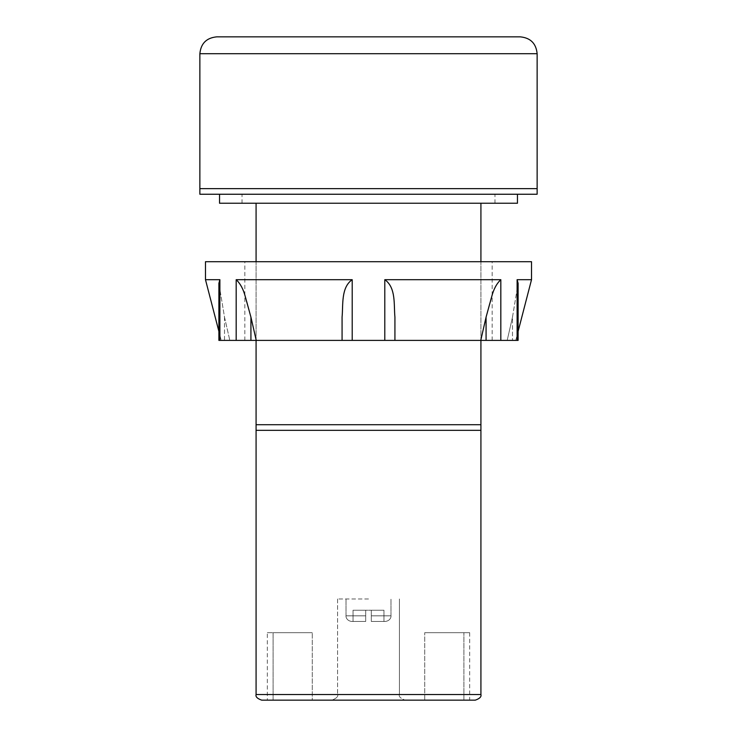 <?xml version="1.0" encoding="UTF-8"?>
<svg xmlns="http://www.w3.org/2000/svg" width="737" height="737" viewBox="0 0 737 737"><rect width="100%" height="100%" fill="white"/><g stroke="black" fill="none" stroke-linecap="round" stroke-linejoin="round"><path stroke-width="0.55" stroke-dasharray="3.69 2.76" d="M520.276 36.85L216.724 36.85M537.135 188.626L199.865 188.626L537.135 188.626M537.135 194.246L199.865 194.246M219.543 203.237L517.457 203.237M368.5 203.237L494.978 203.237L368.5 203.237M531.515 261.699L205.485 261.699M218.889 340.393L250.93 340.393L250.93 317.14L256.236 340.393L368.5 340.393L244.831 340.393L480.764 340.393L486.07 317.14L486.07 340.393L518.111 340.393L507.185 340.393L512.491 317.14L507.185 340.393L518.111 340.393L518.111 283.257L517.116 279.682L531.515 279.682M394.921 340.393L394.921 317.14C393.761 304.722 396.082 287.504 384.797 279.682L500.819 279.682C492.215 287.66 489.58 304.713 486.07 317.14M224.509 317.14L229.815 340.393L224.509 317.14L218.889 283.257L224.509 317.14L224.509 340.393L229.815 340.393L221.229 340.393L229.815 340.393L224.509 340.393L224.509 317.14M205.485 279.682L219.884 279.682L218.889 283.257L218.889 331.383L221.229 340.393M250.93 317.14C247.439 304.722 244.712 287.504 236.181 279.682L352.203 279.682C340.853 287.66 343.267 304.713 342.079 317.14L342.079 340.393M512.491 317.14L518.111 283.257L512.491 317.14L512.491 340.393L512.491 317.14M368.5 340.393L492.169 340.393L368.5 340.393M250.93 340.393L256.236 340.393M480.764 340.393L486.07 340.393M368.5 261.699L492.169 261.699L368.5 261.699M368.5 610.208L371.31 610.208L365.69 610.208L371.31 610.208L371.31 621.457L385.368 621.457L371.31 621.457L371.31 615.828L371.31 621.457L385.368 621.457L371.31 621.457L371.31 610.208L371.31 621.457L383.959 621.457L371.31 621.457L383.959 621.457L371.31 621.457L371.31 610.208L365.69 610.208L365.69 615.828L365.69 610.208L353.041 610.208L353.041 621.457L365.69 621.457L351.632 621.457L365.69 621.457L353.041 621.457L353.041 610.208L353.041 621.457L365.69 621.457L365.69 615.828L365.69 621.457L351.632 621.457L365.69 621.457L353.041 621.457L353.041 610.208L365.69 610.208L365.69 621.457L365.69 610.208L365.69 621.457L365.69 615.828L346.012 615.828L365.69 615.828L346.012 615.828L365.69 615.828L365.69 610.208L368.5 610.208M368.5 598.969L337.583 598.969L368.5 598.969M383.959 610.208L371.31 610.208L371.31 621.457L371.31 610.208L383.959 610.208L383.959 621.457L383.959 610.208L371.31 610.208L383.959 610.208L383.959 621.457L383.959 610.208M365.69 610.208L353.041 610.208L365.69 610.208L365.69 621.457L365.69 610.208M261.699 700.15L475.301 700.15M480.92 424.715L256.08 424.715L256.08 430.334L480.92 430.334L256.08 430.334L480.92 430.334L480.92 203.237M256.08 340.393L256.08 261.699M256.08 203.237L256.08 424.715M463.895 700.15L463.895 632.696L424.715 632.696L469.681 632.696L463.895 632.696L463.895 700.15L469.681 700.15L424.715 700.15L424.715 632.696L424.715 700.15M368.5 700.15L331.963 700.15C336.569 698.28 338.44 696.41 337.583 694.53L399.417 694.53L337.583 694.53C338.44 696.41 336.569 698.28 331.963 700.15M267.319 632.696L273.105 632.696L267.319 632.696L267.319 700.15L312.285 700.15L312.285 632.696L312.285 700.15M480.92 340.393L480.92 261.699M273.105 632.696L273.105 700.15L273.105 632.696L312.285 632.696L273.105 632.696M199.865 53.718L537.135 53.718M517.116 279.682L517.116 340.393M500.819 340.393L500.819 279.682M384.797 279.682L384.797 340.393M352.203 340.393L352.203 279.682M236.181 279.682L236.181 340.393M219.884 340.393L219.884 279.682M371.31 615.828L390.988 615.828L371.31 615.828M480.92 694.53L256.08 694.53M242.022 203.237L242.022 194.246M494.978 203.237L494.978 194.246M244.831 340.393L244.831 261.699M515.771 340.393L518.111 331.383M492.169 340.393L492.169 261.699M390.988 615.828L390.988 598.969L390.988 615.828C391.255 616.141 390.813 620.701 385.368 621.457C390.813 620.701 391.255 616.141 390.988 615.828M346.012 615.828L346.012 598.969L346.012 615.828C345.745 616.141 346.187 620.701 351.632 621.457C346.187 620.701 345.745 616.141 346.012 615.828M399.417 694.53C398.56 696.41 400.431 698.28 405.037 700.15C400.431 698.28 398.56 696.41 399.417 694.53L399.417 598.969L399.417 694.53M337.583 598.969L337.583 694.53L337.583 598.969M469.681 632.696L469.681 700.15"/><path stroke-width="1.11" d="M199.865 53.718C200.86 43.474 206.48 37.854 216.724 36.85L520.276 36.85C530.52 37.854 536.14 43.474 537.135 53.718L199.865 53.718L199.865 188.626L537.135 188.626L537.135 194.246L199.865 194.246L199.865 188.626L537.135 188.626L537.135 53.718M517.457 194.246L517.457 203.237L219.543 203.237L219.543 194.246M245.31 340.393L218.889 340.393L218.889 331.383L205.485 279.682L205.485 261.699L531.515 261.699L531.515 279.682L517.116 279.682L518.111 283.257L518.111 340.393L245.31 340.393M342.079 340.393L342.079 317.14C343.239 304.722 340.918 287.504 352.203 279.682L236.181 279.682C240.373 283.625 243.413 289.3 245.31 296.707L250.93 317.14L250.93 340.393M486.07 340.393L486.07 317.14L491.69 296.707C493.606 289.245 496.646 283.57 500.819 279.682L384.797 279.682C396.147 287.66 393.733 304.713 394.921 317.14L394.921 340.393M218.889 340.393L218.889 283.257L219.884 279.682L205.485 279.682M486.07 317.14L480.764 340.393M256.236 340.393L250.93 317.14M475.301 700.15L261.699 700.15C257.305 698.621 255.435 696.751 256.08 694.53L480.92 694.53C481.565 696.751 479.695 698.621 475.301 700.15M480.92 424.715L480.92 430.334L256.08 430.334L256.08 424.715L480.92 424.715L480.92 340.393M256.08 424.715L256.08 340.393M256.08 261.699L256.08 203.237M463.895 700.15L424.715 700.15M331.963 700.15L368.5 700.15M267.319 700.15L312.285 700.15M480.92 261.699L480.92 203.237M236.181 340.393L236.181 279.682M384.797 340.393L384.797 279.682M500.819 279.682L500.819 340.393M517.116 340.393L517.116 279.682M219.884 279.682L219.884 340.393M352.203 279.682L352.203 340.393M518.111 331.383L531.515 279.682M480.92 694.53L480.92 430.334M256.08 694.53L256.08 430.334"/></g></svg>
